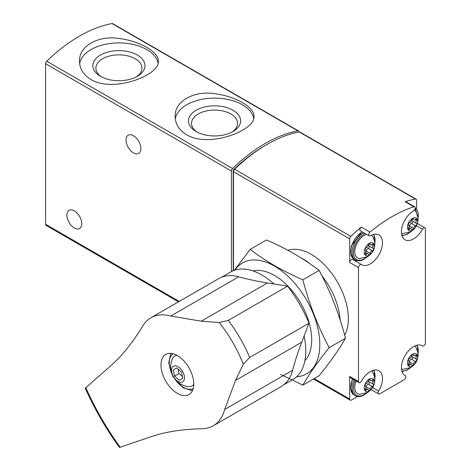 <?xml version="1.0" encoding="UTF-8"?>
<svg xmlns="http://www.w3.org/2000/svg" width="471" height="471" viewBox="0 0 471 471"><rect width="100%" height="100%" fill="white"/><g stroke="black" fill="none" stroke-linecap="round" stroke-linejoin="round"><path stroke-width="0.71" d="M186.675 134.8C209.307 148.371 255.712 130.237 253.975 116.425C254.593 107.258 235.541 96.255 214.582 93.67C193.61 90.414 174.494 101.453 175.13 116.425C175.253 123.997 179.104 130.12 186.675 134.8M299.026 131.986A2.39 1.378 120 0 0 298.532 130.938L112.687 23.644A2.39 1.378 120 0 0 112.039 23.55A143.355 82.766 120 0 0 46.747 61.242A2.39 1.378 120 0 0 45.605 63.75L45.605 224.284A2.39 1.378 120 0 0 46.099 225.379L178.521 301.834M298.532 130.938A2.39 1.378 120 0 0 297.878 130.844A143.355 82.766 120 0 0 232.592 168.536A2.39 1.378 120 0 0 231.444 171.05L231.444 271.567M91.05 79.593C113.682 93.164 160.087 75.03 158.35 61.218C158.968 52.051 139.916 41.048 118.957 38.463C97.986 35.207 78.869 46.246 79.505 61.218C79.634 68.79 83.479 74.913 91.05 79.593M133.458 135.719A10.515 6.07 60 0 1 140.323 144.98A10.515 6.07 60 0 1 138.709 153.405A10.515 6.07 60 0 1 128.2 147.335A10.515 6.07 60 0 1 128.2 135.195A10.515 6.07 60 0 1 133.458 135.719M74.324 210.825A10.515 6.07 60 0 1 81.195 220.087A10.515 6.07 60 0 1 79.581 228.512A10.515 6.07 60 0 1 69.066 222.442A10.515 6.07 60 0 1 69.066 210.302A10.515 6.07 60 0 1 74.324 210.825M253.739 118.409A39.423 22.761 0 0 0 214.158 98.127A39.423 22.761 0 0 0 175.283 118.863M196.119 131.533A26.064 15.048 0 0 0 232.98 131.533A26.064 15.048 0 0 0 232.98 110.249A26.064 15.048 0 0 0 196.119 110.249A26.064 15.048 0 0 0 196.119 131.533L196.119 131.533M158.115 63.202A39.423 22.761 0 0 0 118.533 42.92A39.423 22.761 0 0 0 79.658 63.656M100.494 76.32A26.064 15.048 0 0 0 137.355 76.32A26.064 15.048 0 0 0 137.355 55.042A26.064 15.048 0 0 0 100.494 55.042A26.064 15.048 0 0 0 100.494 76.32L100.494 76.32M231.844 132.151A23.032 13.294 0 0 0 237.578 123.661A23.032 13.294 0 0 0 214.552 110.073A23.032 13.294 0 0 0 191.526 123.661A23.032 13.294 0 0 0 197.261 132.151M136.219 76.944A23.032 13.294 0 0 0 141.954 68.454A23.032 13.294 0 0 0 118.927 54.86A23.032 13.294 0 0 0 95.901 68.454A23.032 13.294 0 0 0 101.636 76.944M416.611 208.317L416.611 200.24A2.39 1.378 120 0 0 416.117 199.145A2.39 1.378 120 0 0 415.457 199.056A143.355 82.766 120 0 0 405.113 201.706L413.897 206.781A143.355 82.766 120 0 0 369.994 232.126A2.39 1.378 120 0 0 368.74 234.211A2.39 1.378 120 0 0 369.164 235.889A2.39 1.378 120 0 0 370.353 235.771A17.203 9.932 120 0 1 378.92 234.941A17.203 9.932 120 0 1 378.92 254.805A17.203 9.932 120 0 1 361.716 264.737A17.203 9.932 120 0 1 361.422 264.549A2.39 1.378 120 0 0 361.375 264.525A2.39 1.378 120 0 0 359.538 265.167A2.39 1.378 120 0 0 358.496 267.569L358.496 381.539A2.39 1.378 120 0 0 358.99 382.635A2.39 1.378 120 0 0 361.422 381.18A17.203 9.932 120 0 1 378.92 370.718A17.203 9.932 120 0 1 378.613 391.107A2.39 1.378 120 0 0 378.566 393.939A2.39 1.378 120 0 0 379.761 393.821L404.13 379.756A2.39 1.378 120 0 0 405.69 377.648A2.39 1.378 120 0 0 405.319 375.734A2.39 1.378 120 0 0 405.278 375.711A17.203 9.932 120 0 1 404.972 375.546A17.203 9.932 120 0 1 404.972 355.682A17.203 9.932 120 0 1 422.169 345.749A17.203 9.932 120 0 1 422.469 345.932A2.39 1.378 120 0 0 422.511 345.961A2.39 1.378 120 0 0 424.353 345.32A2.39 1.378 120 0 0 425.395 342.917L425.395 228.941A2.39 1.378 120 0 0 424.901 227.852A2.39 1.378 120 0 0 422.469 229.3A17.203 9.932 120 0 1 404.972 239.768A17.203 9.932 120 0 1 402.328 226.003A17.203 9.932 120 0 1 413.538 210.843A2.39 1.378 120 0 0 415.092 208.735A2.39 1.378 120 0 0 414.727 206.822A2.39 1.378 120 0 0 413.897 206.781M416.117 199.145L299.88 132.039A2.39 1.378 120 0 0 299.226 131.945A143.355 82.766 120 0 0 234.623 169.242A2.39 1.378 120 0 0 233.475 171.756L233.475 270.625M369.164 235.889L360.38 230.814A2.39 1.378 120 0 1 359.95 229.136A2.39 1.378 120 0 1 361.21 227.051A143.355 82.766 120 0 0 350.86 236.354A2.39 1.378 120 0 0 349.706 238.868L349.706 262.5L358.496 267.569M358.99 382.635L350.2 377.565A2.39 1.378 120 0 1 349.706 376.47L349.706 399.078A2.39 1.378 120 0 0 350.2 400.173A2.39 1.378 120 0 0 351.395 400.056L357.507 396.529M265.167 145.527A140.964 81.389 120 0 0 233.681 169.625A0.954 0.553 120 0 0 233.222 170.632L233.222 270.731M340.133 319.997A52.564 30.35 -120 0 0 321.981 275.882M310.124 263.854A52.564 30.35 -120 0 0 301.104 257.925M414.727 206.822L405.943 201.753A2.39 1.378 120 0 0 405.113 201.706M353.262 259.839A17.203 9.932 120 0 0 356.423 260.463M361.334 264.502L352.632 259.48A2.39 1.378 120 0 0 352.591 259.45A2.39 1.378 120 0 0 350.754 260.092A2.39 1.378 120 0 0 349.706 262.5M369.305 390.924A7.218 4.168 -60 0 1 364.89 384.636A7.218 4.168 -60 0 1 373.727 379.538A7.218 4.168 -60 0 1 369.305 390.924M373.232 384.153A2.343 1.354 -60 0 1 373.197 384.136A2.343 1.354 -60 0 1 373.232 381.375A1.336 0.771 -60 0 0 373.25 379.797A1.336 0.771 -60 0 0 372.314 380.062A2.343 1.354 -60 0 1 370.665 380.533A2.343 1.354 -60 0 1 370.23 379.879A1.336 0.771 -60 0 0 369.976 379.502A1.336 0.771 -60 0 0 369.046 379.761A1.336 0.771 -60 0 0 368.387 380.939A2.343 1.354 -60 0 1 366.303 383.535A1.336 0.771 -60 0 0 365.213 384.648A1.336 0.771 -60 0 0 365.361 385.896L365.378 385.908A2.343 1.354 -60 0 1 365.414 385.926A2.343 1.354 -60 0 1 365.378 388.687A1.336 0.771 -60 0 0 365.361 390.265A1.336 0.771 -60 0 0 366.303 390A2.343 1.354 -60 0 1 367.945 389.529A2.343 1.354 -60 0 1 368.387 390.182A1.336 0.771 -60 0 0 368.64 390.559A1.336 0.771 -60 0 0 369.564 390.306A1.336 0.771 -60 0 0 370.23 389.123A2.343 1.354 -60 0 1 372.314 386.526A1.336 0.771 -60 0 0 373.397 385.413A1.336 0.771 -60 0 0 373.25 384.165A1.336 0.771 -60 0 1 373.25 384.165M371.537 370.942A13.382 7.724 -60 0 1 372.52 372.049L374.504 376.617L374.887 380.415L374.174 384.448L371.195 389.582L367.698 392.414L359.667 394.309A13.382 7.724 -60 0 1 356.188 381.015M369.305 255.147A7.218 4.168 -60 0 1 364.89 248.859A7.218 4.168 -60 0 1 373.727 243.754A7.218 4.168 -60 0 1 369.305 255.147M373.232 248.376A2.343 1.354 -60 0 1 373.197 248.358A2.343 1.354 -60 0 1 373.232 245.597A1.336 0.771 -60 0 0 373.25 244.019A1.336 0.771 -60 0 0 372.314 244.284A2.343 1.354 -60 0 1 370.665 244.755A2.343 1.354 -60 0 1 370.23 244.102A1.336 0.771 -60 0 0 369.976 243.725A1.336 0.771 -60 0 0 369.046 243.984A1.336 0.771 -60 0 0 368.387 245.161A2.343 1.354 -60 0 1 366.303 247.758A1.336 0.771 -60 0 0 365.213 248.871A1.336 0.771 -60 0 0 365.361 250.119A1.336 0.771 -60 0 0 365.378 250.13A2.343 1.354 -60 0 1 365.414 250.148A2.343 1.354 -60 0 1 365.378 252.909A1.336 0.771 -60 0 0 365.361 254.487A1.336 0.771 -60 0 0 366.303 254.222A2.343 1.354 -60 0 1 367.945 253.751A2.343 1.354 -60 0 1 368.387 254.405A1.336 0.771 -60 0 0 368.64 254.782A1.336 0.771 -60 0 0 369.564 254.523A1.336 0.771 -60 0 0 370.23 253.345A2.343 1.354 -60 0 1 372.314 250.749A1.336 0.771 -60 0 0 373.397 249.636A1.336 0.771 -60 0 0 373.25 248.388A1.336 0.771 -60 0 0 373.232 248.376M371.537 235.159A13.382 7.724 -60 0 1 372.52 236.265L374.504 240.84L374.887 244.637L374.174 248.67L371.195 253.804L367.698 256.63L359.667 258.532A13.382 7.724 -60 0 1 355.44 247.387A13.382 7.724 -60 0 1 366.573 234.393M412.555 365.955A7.218 4.168 -60 0 1 408.139 359.667A7.218 4.168 -60 0 1 416.976 354.563A7.218 4.168 -60 0 1 412.555 365.955M416.482 359.185A2.343 1.354 -60 0 1 416.446 359.167A2.343 1.354 -60 0 1 416.482 356.406A1.336 0.771 -60 0 0 416.505 354.828A1.336 0.771 -60 0 0 415.563 355.093A2.343 1.354 -60 0 1 413.915 355.564A2.343 1.354 -60 0 1 413.479 354.91A1.336 0.771 -60 0 0 413.226 354.533A1.336 0.771 -60 0 0 412.296 354.787A1.336 0.771 -60 0 0 411.636 355.97A2.343 1.354 -60 0 1 409.552 358.566A1.336 0.771 -60 0 0 408.469 359.679A1.336 0.771 -60 0 0 408.61 360.927A2.343 1.354 -60 0 1 408.663 360.957A2.343 1.354 -60 0 1 408.628 363.718A1.336 0.771 -60 0 0 408.61 365.296A1.336 0.771 -60 0 0 409.552 365.031A2.343 1.354 -60 0 1 411.195 364.56A2.343 1.354 -60 0 1 411.636 365.213A1.336 0.771 -60 0 0 411.889 365.59A1.336 0.771 -60 0 0 412.814 365.331A1.336 0.771 -60 0 0 413.479 364.154A2.343 1.354 -60 0 1 415.563 361.557A1.336 0.771 -60 0 0 416.647 360.445A1.336 0.771 -60 0 0 416.505 359.196A1.336 0.771 -60 0 0 416.482 359.185M414.786 345.967A13.382 7.724 -60 0 1 415.775 347.074L417.753 351.649L418.136 355.446L417.424 359.479L414.445 364.613L410.947 367.439L402.917 369.341A13.382 7.724 -60 0 1 401.469 369.04M412.555 230.172A7.218 4.168 -60 0 1 408.139 223.89A7.218 4.168 -60 0 1 416.976 218.785A7.218 4.168 -60 0 1 412.555 230.172M416.482 223.407A2.343 1.354 -60 0 1 416.446 223.389A2.343 1.354 -60 0 1 416.482 220.622A1.336 0.771 -60 0 0 416.505 219.044A1.336 0.771 -60 0 0 415.563 219.315A2.343 1.354 -60 0 1 413.915 219.786A2.343 1.354 -60 0 1 413.479 219.127A1.336 0.771 -60 0 0 413.226 218.756A1.336 0.771 -60 0 0 412.296 219.009A1.336 0.771 -60 0 0 411.636 220.192A2.343 1.354 -60 0 1 409.552 222.789A1.336 0.771 -60 0 0 408.469 223.902A1.336 0.771 -60 0 0 408.61 225.15A1.336 0.771 -60 0 0 408.628 225.162A2.343 1.354 -60 0 1 408.663 225.179A2.343 1.354 -60 0 1 408.628 227.94A1.336 0.771 -60 0 0 408.61 229.518A1.336 0.771 -60 0 0 409.552 229.247A2.343 1.354 -60 0 1 411.195 228.782A2.343 1.354 -60 0 1 411.636 229.436A1.336 0.771 -60 0 0 411.889 229.813A1.336 0.771 -60 0 0 412.814 229.554A1.336 0.771 -60 0 0 413.479 228.37A2.343 1.354 -60 0 1 415.563 225.78A1.336 0.771 -60 0 0 416.647 224.667A1.336 0.771 -60 0 0 416.505 223.419A1.336 0.771 -60 0 0 416.482 223.407M414.48 209.96A13.382 7.724 -60 0 1 415.775 211.296L417.753 215.871L418.136 219.663L417.424 223.701L414.445 228.835L410.947 231.661L402.917 233.563A13.382 7.724 -60 0 1 401.469 233.257M368.728 380.126A2.343 1.354 120 0 0 369.146 381.793A2.343 1.354 120 0 0 369.176 381.816L373.167 384.118M365.826 387.592A1.336 0.771 120 0 0 366.173 386.779A2.343 1.354 120 0 1 368.257 384.189A1.336 0.771 120 0 0 369.329 383.106A1.336 0.771 120 0 0 369.229 381.846M411.978 219.38A2.343 1.354 120 0 0 412.396 221.046A2.343 1.354 120 0 0 412.431 221.064L416.417 223.366M409.075 226.845A1.336 0.771 120 0 0 409.423 226.033A2.343 1.354 120 0 1 411.507 223.437A1.336 0.771 120 0 0 412.578 222.353A1.336 0.771 120 0 0 412.478 221.093M411.978 355.158A2.343 1.354 120 0 0 412.396 356.824A2.343 1.354 120 0 0 412.431 356.841L416.417 359.143M409.075 362.623A1.336 0.771 120 0 0 409.423 361.81A2.343 1.354 120 0 1 411.507 359.214A1.336 0.771 120 0 0 412.578 358.131A1.336 0.771 120 0 0 412.478 356.877M368.728 244.349A2.343 1.354 120 0 0 369.146 246.015A2.343 1.354 120 0 0 369.176 246.033L373.167 248.335M365.826 251.814A1.336 0.771 120 0 0 366.173 251.002A2.343 1.354 120 0 1 368.257 248.405A1.336 0.771 120 0 0 369.329 247.322A1.336 0.771 120 0 0 369.229 246.068M170.743 316.041L201.264 321.193L219.198 322.529L228.258 320.41L287.616 286.138L267.463 282.977A477.853 275.888 -120 0 1 238.703 276.807A62.36 36.002 -120 0 0 218.85 278.549L150.891 317.784A62.36 36.002 60 0 1 170.743 316.041L238.703 276.807M287.616 286.138A98.916 57.109 60 0 1 309.017 323.212L301.681 342.246A477.853 275.888 -120 0 0 292.644 370.235A62.36 36.002 -120 0 1 281.211 386.561L213.251 425.796A62.36 36.002 60 0 1 202.871 428.692C182.789 429.175 165.91 431.724 152.221 436.346L119.457 447.45C106.034 428.857 94.63 409.105 85.239 388.186L111.238 365.361C122.107 355.793 132.757 342.446 143.19 325.32A62.36 36.002 60 0 1 150.891 317.784M213.251 425.796A62.36 36.002 60 0 0 224.685 409.476L235.482 380.462L243.295 364.266L249.659 357.477L309.017 323.212M185.609 362.882A23.173 13.382 -120 0 0 165.792 354.428A23.173 13.382 -120 0 0 165.792 381.186A23.173 13.382 -120 0 0 188.971 394.568A23.173 13.382 -120 0 0 188.971 367.804A23.173 13.382 -120 0 0 185.609 362.882M243.295 364.266A93.941 54.236 -120 0 0 219.198 322.529M304.066 336.058A62.119 35.867 60 0 1 292.915 379.526L283.819 384.778M221.694 277.183L230.796 271.926A62.119 35.867 60 0 1 274.016 284.007M192.498 390.536A23.173 13.382 60 0 1 191.668 390.424M170.732 354.163A23.173 13.382 60 0 1 171.05 353.385M182.595 371.484A9.079 5.24 60 0 1 179.722 382.228A9.079 5.24 60 0 1 171.856 368.605A9.079 5.24 60 0 1 182.595 371.484M173.346 369.929L174.611 376.099L179.321 380.274L182.772 378.284L181.506 372.114L176.796 367.939L173.346 369.929L176.796 367.939M193.764 384.401A17.203 9.932 60 0 1 187.446 386.556C182.418 385.584 178.332 383.211 175.194 379.432C168.718 369.564 170.62 365.078 171.968 359.75A17.203 9.932 60 0 1 176.996 355.358M178.085 369.081L179.004 373.562L174.611 376.099M179.004 373.562L182.424 376.594M250.172 249.389L266.48 239.975C286.303 248.547 303.86 258.679 319.155 270.383C330.424 291.573 339.202 314.198 345.49 338.26C339.202 349.311 330.424 361.799 319.155 375.728L302.847 385.143C309.135 374.092 317.913 361.604 329.182 347.675C317.913 326.485 309.135 303.86 302.847 279.798C283.024 271.225 265.467 261.087 250.172 249.389L234.358 270.295M296.618 376.8A64.032 36.968 -120 0 0 319.803 344.913A64.032 36.968 -120 0 0 297.166 286.203A64.032 36.968 -120 0 0 235.005 270.083M280.663 374.398L302.847 385.143M304.902 360.68A52.564 30.35 -120 0 0 311.696 339.868A52.564 30.35 -120 0 0 274.528 275.494A52.564 30.35 -120 0 0 253.104 270.966M302.847 279.798L319.155 270.383M329.182 347.675L345.49 338.26M232.592 168.536L46.747 61.242M297.878 130.844L112.039 23.55M179.221 301.428L45.605 224.284M231.444 171.05L45.605 63.75M415.457 199.056L299.226 131.945M361.21 227.051L369.994 232.126M350.86 236.354L234.623 169.242M349.706 238.868L233.475 171.756M344.666 335.217A52.564 30.35 -120 0 0 334.339 277.036A52.564 30.35 -120 0 0 287.952 250.331M349.706 399.078L314.21 378.584M349.706 376.47L358.496 381.539M233.622 170.861L233.222 170.632M234.105 169.866L233.681 169.625M416.511 225.862L422.469 229.3M372.649 387.668L378.613 391.107M421.863 345.584L422.469 345.932M404.671 375.358L405.278 375.711M366.438 393.055A15.29 8.831 -60 0 1 364.236 394.592A15.29 8.831 -60 0 1 354.716 393.52A15.29 8.831 -60 0 1 355.205 380.45M373.444 370.241A15.29 8.831 -60 0 1 374.822 378.537M367.209 392.679L364.042 395.028C360.733 396.87 357.866 397.124 355.44 395.787A16.25 9.379 -60 0 1 354.045 379.779M355.44 395.787L354.086 395.004A16.25 9.379 -60 0 1 352.691 379.002M366.438 257.278A15.29 8.831 -60 0 1 364.236 258.815A15.29 8.831 -60 0 1 353.433 252.156A15.29 8.831 -60 0 1 364.954 233.457M373.444 234.458A15.29 8.831 -60 0 1 374.822 242.759M367.209 256.901L364.042 259.25C360.733 261.087 357.866 261.34 355.44 260.01A16.25 9.379 -60 0 1 352.95 246.981A16.25 9.379 -60 0 1 363.577 232.662M355.44 260.01L354.086 259.227A16.25 9.379 -60 0 1 351.602 246.198A16.25 9.379 -60 0 1 362.228 231.879M409.693 368.087A15.29 8.831 -60 0 1 407.486 369.623A15.29 8.831 -60 0 1 401.816 371.036M416.694 345.267A15.29 8.831 -60 0 1 418.071 353.568M409.693 232.309A15.29 8.831 -60 0 1 407.486 233.84A15.29 8.831 -60 0 1 401.816 235.259M415.21 208.158A15.29 8.831 -60 0 1 418.071 217.79M414.321 206.592A16.25 9.379 -60 0 1 414.933 206.899L413.585 206.115A16.25 9.379 -60 0 0 412.967 205.809M371.701 380.491L373.232 381.375M368.257 384.189L372.314 386.526M366.173 386.779L370.23 389.123M365.125 389.317L366.303 390M369.523 379.473L370.23 379.879M414.951 219.739L416.482 220.622M411.507 223.437L415.563 225.78M409.423 226.033L413.479 228.37M408.375 228.57L409.552 229.247M412.773 218.727L413.479 219.127M414.951 355.523L416.482 356.406M411.507 359.214L415.563 361.557M409.423 361.81L413.479 364.154M408.375 364.348L409.552 365.031M412.773 354.504L413.479 354.91M371.701 244.714L373.232 245.597M368.257 248.405L372.314 250.749M366.173 251.002L370.23 253.345M365.125 253.539L366.303 254.222M369.523 243.695L370.23 244.102M235.482 380.462L301.681 342.246M201.264 321.193L267.463 282.977M85.763 387.574A192.339 111.044 -120 0 0 120.246 447.303M224.685 409.476L292.644 370.235M228.258 320.41A98.916 57.109 60 0 1 249.659 357.477M193.216 388.522A20.07 11.587 60 0 1 174.647 378.731M172.345 374.745A20.07 11.587 60 0 1 173.151 353.774M350.2 400.173L313.509 378.984M417.471 223.56L424.901 227.852M352.591 259.45L361.375 264.525M371.136 389.647L378.566 393.939M421.839 345.573L422.511 345.961M404.648 375.346L405.319 375.734M374.881 379.39L374.074 370.088M354.086 395.004L350.524 388.699L352.349 378.802M374.881 243.613L374.074 234.311M354.086 259.227L350.724 254.175L351.242 246.08L361.946 231.72M401.998 371.66L407.291 370.059L410.459 367.71M418.13 354.422L417.324 345.119M401.998 235.883L407.291 234.281L410.459 231.932M418.13 218.644L414.933 206.899M412.937 205.792L413.585 206.115M369.146 381.793L373.197 384.136M365.631 388.192L367.945 389.529M369.164 379.667L370.665 380.533M412.396 221.046L416.446 223.389M408.881 227.446L411.195 228.782M412.413 218.915L413.915 219.786M412.396 356.824L416.446 359.167M408.881 363.223L411.195 364.56M412.413 354.692L413.915 355.564M369.146 246.015L373.197 248.358M365.631 252.415L367.945 253.751M369.164 243.89L370.665 244.755M171.261 353.409L170.573 354.416L168.73 362.911L172.998 376.735L182.942 387.686L191.409 390.435L192.586 390.341"/></g></svg>
